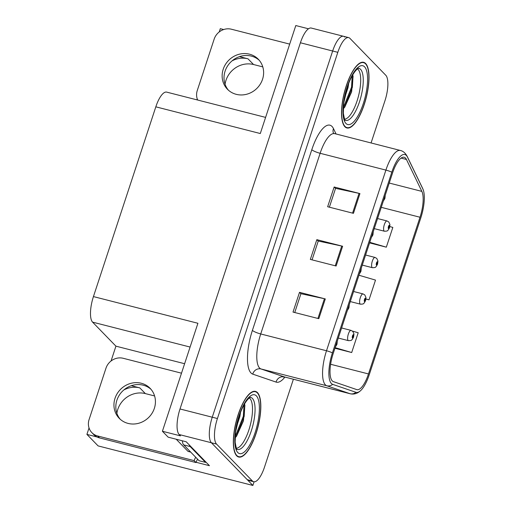 <?xml version="1.0" encoding="UTF-8"?>
<svg xmlns="http://www.w3.org/2000/svg" width="511" height="511" viewBox="0 0 511 511"><rect width="100%" height="100%" fill="white"/><g stroke="black" fill="none" stroke-linecap="round" stroke-linejoin="round"><path stroke-width="0.77" d="M116.878 413.329A22.58 20.874 135.8 0 1 145.36 393.598L154.597 395.961M123.822 389.97A22.58 20.874 135.8 0 1 139.803 387.881L131.301 385.709M111.047 361.002L115.927 346.164L92.574 322.134A21.168 7.033 -75.7 0 1 93.436 296.584L197.91 323.278L162.409 431.258L168.151 437.167L186.208 441.785L209.446 465.7L196.109 462.289M93.436 296.584L155.823 106.831L260.297 133.531L295.799 25.55L308.491 28.795M344.784 37.054A21.168 7.033 104.3 0 0 343.533 36.294L311.288 28.054A21.168 7.033 104.3 0 0 300.411 42.771L180.013 408.972A21.168 7.033 104.3 0 0 179.15 434.522L180.46 435.87L162.409 431.258M371.069 142.984L384.93 100.814A21.168 7.033 104.3 0 0 385.792 75.264L349.939 38.37A21.168 7.033 104.3 0 0 348.687 37.61L343.533 36.294A21.168 7.033 104.3 0 0 332.655 51.011L212.257 417.212A21.168 7.033 104.3 0 0 211.394 442.756L252.875 485.45L254.076 481.796M252.875 485.45L98.106 445.905L86.915 434.388L97.026 436.969M219.238 31.938L220.305 28.68L223.684 29.542M225.07 84.258A22.58 20.874 135.8 0 1 253.552 64.527L262.788 66.89M155.823 106.831A21.168 7.033 -75.7 0 1 166.695 92.121L265.599 117.389M115.927 346.164L184.612 363.717M196.914 99.837L197.227 98.879M86.915 434.388L89.035 427.943M232.013 60.898A22.58 20.874 -44.2 0 1 247.995 58.81L239.499 56.638M236.689 455.812A33.873 11.248 104.3 0 0 238.688 457.026A33.873 11.248 104.3 0 0 257.084 430.268A33.873 11.248 104.3 0 0 257.467 392.601A33.873 11.248 104.3 0 0 255.462 391.388A33.873 11.248 104.3 0 0 237.072 418.145A33.873 11.248 104.3 0 0 236.689 455.812M344.88 126.741A33.873 11.248 104.3 0 0 346.886 127.954A33.873 11.248 104.3 0 0 365.276 101.197A33.873 11.248 104.3 0 0 365.659 63.53A33.873 11.248 104.3 0 0 363.653 62.316A33.873 11.248 104.3 0 0 345.264 89.08A33.873 11.248 104.3 0 0 344.88 126.741M332.246 380.88A22.58 7.499 -75.7 0 1 333.166 353.631L392.563 172.961A22.58 7.499 -75.7 0 1 404.163 157.267A22.58 7.499 -75.7 0 1 406.437 159.47L421.869 191.389A22.58 7.499 -75.7 0 1 420.01 217.245L368.488 373.943A22.58 7.499 -75.7 0 1 356.895 389.644A22.58 7.499 -75.7 0 1 356.704 389.586L333.396 381.634A22.58 7.499 -75.7 0 1 332.246 380.88M331.377 383.512A25.403 8.438 104.3 0 0 332.674 384.361L355.982 392.314A25.403 8.438 104.3 0 0 360.772 390.474A25.403 8.438 104.3 0 0 369.242 374.716L420.764 218.018A25.403 8.438 104.3 0 0 423.395 190.309A25.403 8.438 104.3 0 0 422.853 188.923L407.42 157.011A25.403 8.438 104.3 0 0 391.816 172.188L332.418 352.858A25.403 8.438 104.3 0 0 331.377 383.512M343.533 36.294A21.168 7.033 104.3 0 0 332.655 51.011L212.257 417.212A21.168 7.033 104.3 0 0 211.394 442.756L247.247 479.657A21.168 7.033 104.3 0 0 248.499 480.417L253.654 481.732A21.168 7.033 104.3 0 0 264.532 467.016L293.391 379.245M329.378 207.185L335.567 188.355L359.067 193.375A5.647 1.06 18.2 0 1 359.936 193.586L334.143 186.994L327.647 206.744L353.446 213.336L359.936 193.586M335.542 188.431L334.143 186.994M294.745 312.528L300.934 293.704L324.428 298.724A5.647 1.06 18.2 0 1 325.303 298.929L299.51 292.337L293.014 312.087L318.807 318.679L325.303 298.929M300.909 293.78L299.51 292.337M312.061 259.856L318.251 241.032L341.75 246.053A5.647 1.06 18.2 0 1 342.619 246.257L316.826 239.665L310.33 259.416L336.123 266.007L342.619 246.257M318.225 241.103L316.826 239.665M348.687 37.61A21.168 7.033 104.3 0 0 337.816 52.326L217.418 418.528A21.168 7.033 104.3 0 0 216.549 444.078L252.402 480.972A21.168 7.033 104.3 0 0 253.654 481.732M334.935 348.24L351.696 352.526L358.192 332.77L352.469 331.096M369.574 242.897L386.329 247.177L392.825 227.427L389.836 226.552M365.921 299.063L369.012 299.848L375.508 280.098L358.939 275.237M369.012 299.848L365.94 298.948M351.696 352.526L335.127 347.665M343.366 328.426L341.623 327.915M386.329 247.177L369.76 242.323M389.497 227.631A3.526 0.524 -162.7 0 0 389.586 227.555A3.526 0.524 -162.7 0 0 389.446 227.325A1.763 0.588 104.3 0 0 389.491 225.268A1.763 0.588 104.3 0 0 388.481 226.43A1.763 0.588 104.3 0 0 388.411 228.564A1.763 0.588 104.3 0 0 389.395 227.472L389.133 227.14L388.737 227.574L389.127 226.232L389.446 227.325M388.692 227.025L389.133 227.14M389.395 227.472A3.526 0.805 19.1 0 1 389.51 227.797L388.181 230.084C387.261 230.391 388.577 231.164 384.419 231.221A5.295 1.757 -75.7 0 1 384.106 231.029A5.295 1.757 -75.7 0 1 384.163 225.147A5.295 1.757 -75.7 0 1 387.038 220.963L388.801 221.985L389.944 224.559L389.586 227.555M388.699 226.967L389.152 227.082M384.828 198.421A3.526 0.524 -162.7 0 0 384.924 198.345A3.526 0.524 -162.7 0 0 384.777 198.115A1.763 0.588 104.3 0 0 384.924 196.218M384.368 197.904L384.215 198.357M383.87 199.418A1.763 0.588 104.3 0 0 384.732 198.262L384.464 197.929M384.732 198.262A3.526 0.805 19.1 0 1 384.84 198.587L383.327 201.059M384.387 197.846L384.777 198.115M384.572 197.278L384.483 197.872M377.501 264.104A3.526 0.524 -162.7 0 0 377.597 264.027A3.526 0.524 -162.7 0 0 377.45 263.804A1.763 0.588 104.3 0 0 377.501 261.747A1.763 0.588 104.3 0 0 376.492 262.91A1.763 0.588 104.3 0 0 376.415 265.037A1.763 0.588 104.3 0 0 377.405 263.944L377.137 263.612L376.741 264.046L377.137 262.705L377.45 263.804M376.696 263.497L377.137 263.612M377.405 263.944A3.526 0.805 19.1 0 1 377.514 264.276L376.192 266.557C375.272 266.863 376.581 267.643 372.423 267.694A5.295 1.757 -75.7 0 1 372.11 267.502A5.295 1.757 -75.7 0 1 372.174 261.619A5.295 1.757 -75.7 0 1 375.048 257.442L376.805 258.464L377.948 261.038L377.597 264.027M376.709 263.44L377.156 263.555M365.512 300.583A3.526 0.524 -162.7 0 0 365.601 300.506A3.526 0.524 -162.7 0 0 365.461 300.276A1.763 0.588 104.3 0 0 365.506 298.22A1.763 0.588 104.3 0 0 364.496 299.382A1.763 0.588 104.3 0 0 364.426 301.509A1.763 0.588 104.3 0 0 365.41 300.423L365.148 300.085L364.752 300.525L365.141 299.184L365.461 300.276M364.707 299.976L365.148 300.085M365.41 300.423A3.526 0.805 19.1 0 1 365.525 300.749L364.196 303.036C363.276 303.342 364.592 304.115 360.434 304.173A5.295 1.757 -75.7 0 1 360.121 303.981A5.295 1.757 -75.7 0 1 360.178 298.098A5.295 1.757 -75.7 0 1 363.053 293.914L364.816 294.936L365.959 297.511L365.601 300.506M364.713 299.919L365.167 300.027M353.516 337.056A3.526 0.524 -162.7 0 0 353.612 336.979A3.526 0.524 -162.7 0 0 353.465 336.755A1.763 0.588 104.3 0 0 353.516 334.699A1.763 0.588 104.3 0 0 352.507 335.861A1.763 0.588 104.3 0 0 352.43 337.988A1.763 0.588 104.3 0 0 353.42 336.896L353.152 336.564L352.756 336.998L353.152 335.657L353.465 336.755M352.711 336.449L353.152 336.564M353.42 336.896A3.526 0.805 19.1 0 1 353.529 337.222L352.207 339.508C351.287 339.815 352.596 340.594 348.438 340.645A5.295 1.757 -75.7 0 1 348.125 340.454A5.295 1.757 -75.7 0 1 348.189 334.571A5.295 1.757 -75.7 0 1 351.063 330.387L352.82 331.415L353.963 333.983L353.612 336.979M352.724 336.391L353.171 336.506M372.838 234.894A3.526 0.524 -162.7 0 0 372.928 234.817A3.526 0.524 -162.7 0 0 372.787 234.594A1.763 0.588 104.3 0 0 372.928 232.69M372.372 234.377L372.225 234.83M371.874 235.897A1.763 0.588 104.3 0 0 372.736 234.734L372.474 234.402M372.736 234.734A3.526 0.805 19.1 0 1 372.851 235.066L371.337 237.532M372.391 234.319L372.787 234.594M372.576 233.751L372.493 234.345M360.843 271.373A3.526 0.524 -162.7 0 0 360.938 271.296A3.526 0.524 -162.7 0 0 360.792 271.066A1.763 0.588 104.3 0 0 360.938 269.163M360.383 270.856L360.229 271.303M359.885 272.369A1.763 0.588 104.3 0 0 360.747 271.213L360.479 270.881M360.747 271.213A3.526 0.805 19.1 0 1 360.855 271.539L359.342 274.011M360.402 270.798L360.792 271.066M360.587 270.23L360.498 270.824M348.853 307.846A3.526 0.524 -162.7 0 0 348.943 307.769A3.526 0.524 -162.7 0 0 348.802 307.545A1.763 0.588 104.3 0 0 348.943 305.642M348.387 307.328L348.24 307.782M347.889 308.842A1.763 0.588 104.3 0 0 348.751 307.686L348.489 307.354M348.751 307.686A3.526 0.805 19.1 0 1 348.866 308.012L347.352 310.484M348.406 307.271L348.802 307.545M348.591 306.702L348.508 307.296M336.858 344.325A3.526 0.524 -162.7 0 0 336.953 344.248A3.526 0.524 -162.7 0 0 336.806 344.018A1.763 0.588 104.3 0 0 336.953 342.115M336.398 343.801L336.244 344.254M335.899 345.321A1.763 0.588 104.3 0 0 336.762 344.159L336.493 343.826M336.762 344.159A3.526 0.805 19.1 0 1 336.87 344.491L335.357 346.963M336.417 343.743L336.806 344.018M336.602 343.181L336.513 343.769M115.02 398.305A21.526 19.891 -44.2 0 0 119.248 418.33A21.526 19.891 -44.2 0 0 154.354 408.353A21.526 19.891 -44.2 0 0 150.119 388.328A21.526 19.891 -44.2 0 0 115.02 398.305M120.226 419.256A21.526 19.891 135.8 0 1 116.891 400.234A21.526 19.891 135.8 0 1 151.026 389.331M197.61 459.21A14.116 13.043 -44.2 0 0 196.02 462.564L194.142 460.628L97.665 435.979A14.116 13.043 135.8 0 1 91.871 432.645A14.116 13.043 135.8 0 1 89.099 419.512L105.981 368.156A14.116 13.043 135.8 0 1 123.208 358.288L181.501 373.183M194.142 460.628A14.116 13.043 135.8 0 1 195.732 457.281M196.02 462.564L99.543 437.908A14.116 13.043 135.8 0 1 93.749 434.58L91.871 432.645M205.703 461.842A14.116 4.688 104.3 0 0 205.537 462.378L190.143 446.537A14.116 4.688 -75.7 0 1 189.268 444.934M182.357 440.801A14.116 4.688 104.3 0 0 183.692 444.889L199.086 460.73L205.537 462.378M223.211 69.234A21.526 19.891 -44.2 0 0 227.44 89.259A21.526 19.891 -44.2 0 0 262.545 79.282A21.526 19.891 -44.2 0 0 258.317 59.257A21.526 19.891 -44.2 0 0 223.211 69.234M228.417 90.192A21.526 19.891 135.8 0 1 225.089 71.163A21.526 19.891 135.8 0 1 259.218 60.26M197.674 100.035A14.116 13.043 135.8 0 1 197.291 90.447L214.173 39.092A14.116 13.043 135.8 0 1 231.4 29.216L289.692 44.112M249.298 397.999A26.112 8.674 -75.7 0 1 249.93 398.529A26.112 8.674 -75.7 0 1 250.032 426.129A26.112 8.674 -75.7 0 1 236.452 448.262M235.079 437.87L236.548 436.228L243.415 420.981L244.903 405.459L244.539 403.856M236.791 455.48A33.522 11.133 -75.7 0 1 237.174 418.209A33.522 11.133 -75.7 0 1 255.372 391.733A33.522 11.133 -75.7 0 1 257.359 392.933A33.522 11.133 -75.7 0 1 256.976 430.205A33.522 11.133 -75.7 0 1 238.778 456.681A33.522 11.133 -75.7 0 1 236.791 455.48M240.528 412.275L239.876 416.586L236.191 427.79M176.199 439.224L187.952 451.315A3.526 1.169 104.3 0 0 188.157 451.443L190.692 452.088M244.022 404.757L243.357 416.229L235.124 436.796M244.852 405.153L244.162 416.433L236.044 436.848M357.489 68.928A26.112 8.674 -75.7 0 1 358.122 69.458A26.112 8.674 -75.7 0 1 358.224 97.058A26.112 8.674 -75.7 0 1 344.644 119.197M343.277 108.798L344.74 107.157L351.606 91.91L353.101 76.388L352.731 74.785M344.989 126.409A33.522 11.133 -75.7 0 1 345.366 89.138A33.522 11.133 -75.7 0 1 363.57 62.661A33.522 11.133 -75.7 0 1 365.55 63.862A33.522 11.133 -75.7 0 1 365.173 101.133A33.522 11.133 -75.7 0 1 346.969 127.609A33.522 11.133 -75.7 0 1 344.989 126.409M348.719 83.204L348.068 87.515L344.382 98.725M352.213 75.685L351.549 87.157L343.315 107.725M353.044 76.088L352.354 87.362L344.235 107.783M139.803 387.881L145.36 393.598M179.15 434.522L216.549 444.078M180.013 408.972L217.418 418.528M300.411 42.771L337.816 52.326M92.574 322.134L190.092 347.052M247.995 58.81L253.552 64.527M284.921 377.08A35.285 11.721 -75.7 0 1 276.068 382.087L252.76 374.135A35.285 11.721 -75.7 0 1 252.402 330.381L311.799 149.71A7.058 1.329 -161.8 0 0 320.129 153.294L260.725 333.958A28.226 9.377 104.3 0 0 259.575 368.022A28.226 9.377 104.3 0 0 261.012 368.961L284.32 376.914A28.226 9.377 104.3 0 0 284.557 376.984L283.113 376.997M311.799 149.71A35.285 11.721 -75.7 0 1 332.009 126.453A35.285 11.721 -75.7 0 1 333.479 128.625L336.097 134.048M334.622 133.671A28.226 9.377 104.3 0 0 320.129 153.294L385.907 170.099A28.226 9.377 -75.7 0 1 400.4 150.477L333.574 133.345M360.772 390.474C357.579 393.515 354.097 394.62 350.335 393.796A28.226 9.377 -75.7 0 1 350.099 393.726L326.791 385.773A28.226 9.377 -75.7 0 1 325.354 384.828A28.226 9.377 -75.7 0 1 326.503 350.763A7.058 1.329 18.2 0 1 332.418 352.858M332.674 384.361A7.058 6.656 -71.2 0 1 326.791 385.773L261.012 368.961A7.058 6.656 108.8 0 0 252.76 374.135M422.853 188.923A7.058 6.196 -25.8 0 0 422.571 188.227L407.139 156.309C405.376 153.025 403.128 151.084 400.4 150.477M276.068 382.087A7.058 6.656 108.8 0 1 284.32 376.914L350.099 393.726A7.058 6.656 -71.2 0 0 355.982 392.314M407.42 157.011A7.058 6.196 -25.8 0 0 407.139 156.309M391.816 172.188A7.058 1.329 -161.8 0 0 385.907 170.099L326.503 350.763L260.725 333.958A7.058 1.329 -161.8 0 1 252.402 330.381M252.402 480.972L247.247 479.657M333.44 133.058A7.058 6.196 154.2 0 1 333.479 128.625M420.01 217.245L381.263 207.338M421.869 191.389L389.248 183.053M406.437 159.47L401.109 158.11M368.488 373.943L330.611 364.266M341.75 246.053L335.261 265.784M324.428 298.724L317.938 318.455M359.067 193.375L352.577 213.113M183.692 444.889L190.143 446.537M99.543 437.908L97.665 435.979M252.408 398.427A26.834 8.911 -75.7 0 1 251.974 428.716A26.834 8.911 -75.7 0 1 237.232 449.367L237.072 449.233C236.791 450.159 236.152 447.815 235.156 442.187L235.558 431.936L239.857 414.076C245.944 397.705 251.725 396.523 250.511 397.405A26.834 8.911 -75.7 0 1 252.408 398.427M237.768 452.516A30.341 10.079 -75.7 0 1 239.007 415.903A30.341 10.079 -75.7 0 1 256.388 395.897A30.341 10.079 -75.7 0 1 255.149 432.51A30.341 10.079 -75.7 0 1 237.768 452.516M187.952 451.315L190.597 451.992M360.6 69.362A26.834 8.911 -75.7 0 1 360.166 99.645A26.834 8.911 -75.7 0 1 345.43 120.302L345.27 120.162C344.989 121.094 344.35 118.744 343.347 113.116L343.75 102.864L348.048 85.011C354.136 68.64 359.916 67.452 358.709 68.333L358.703 68.333A26.834 8.911 -75.7 0 1 360.6 69.362M345.96 123.445A30.341 10.079 -75.7 0 1 347.199 86.832A30.341 10.079 -75.7 0 1 364.579 66.826A30.341 10.079 -75.7 0 1 363.34 103.446A30.341 10.079 -75.7 0 1 345.96 123.445M423.395 190.309L422.571 188.227M350.335 393.796L284.557 376.984M377.578 218.548L387.038 220.963M374.263 228.628L384.419 231.221M385.256 195.189L384.924 198.345M365.589 255.021L375.048 257.442M362.273 265.1L372.423 267.694M353.593 291.5L363.053 293.914M350.278 301.573L360.434 304.173M341.603 327.973L351.063 330.387M338.288 338.052L348.438 340.645M373.266 231.668L372.928 234.817M361.271 268.141L360.938 271.296M349.281 304.62L348.943 307.769M337.286 341.093L336.953 344.248M255.372 391.733L253.807 391.33M238.778 456.681L237.206 456.278M363.57 62.661L361.999 62.259M346.969 127.609L345.404 127.213"/></g></svg>
